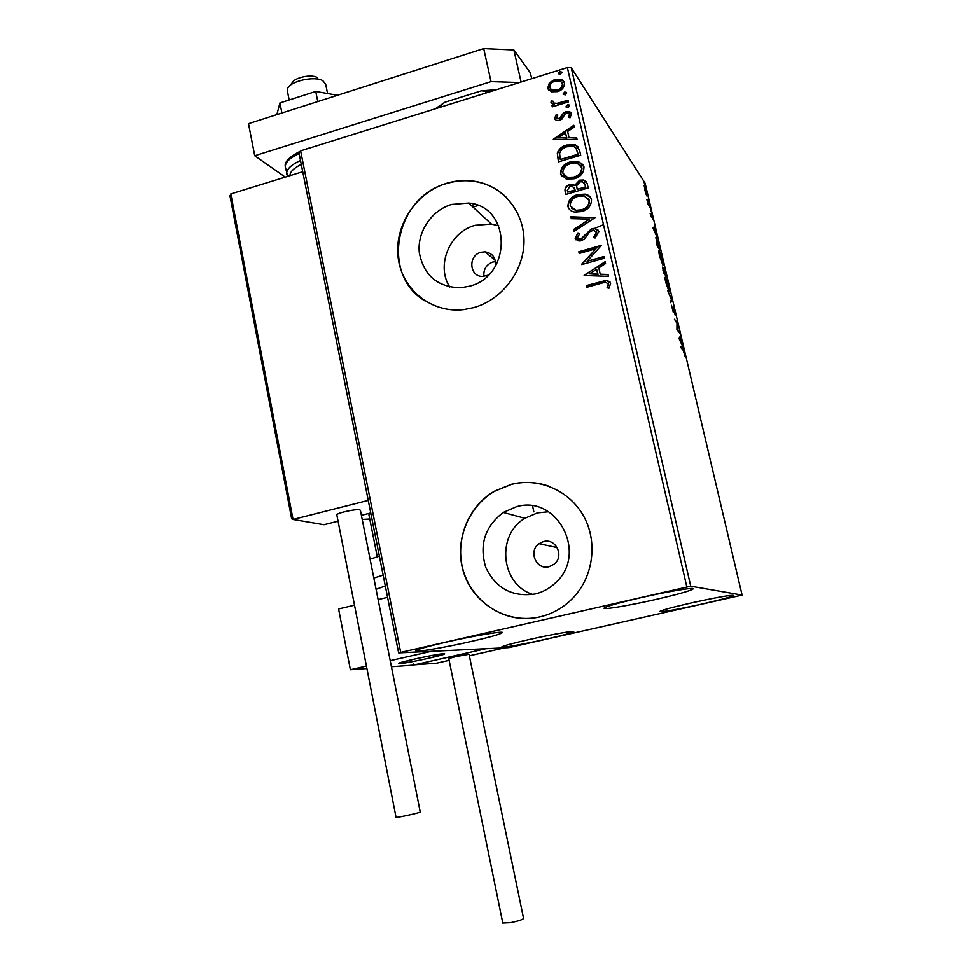 <?xml version="1.0" encoding="UTF-8"?>
<svg xmlns="http://www.w3.org/2000/svg" width="972" height="972" viewBox="0 0 972 972"><rect width="100%" height="100%" fill="white"/><g stroke="black" fill="none" stroke-linecap="round" stroke-linejoin="round"><path stroke-width="1.46" d="M549.046 566.725L554.198 564.137C564.586 556.276 555.911 537.917 543.591 541.562L539.059 543.688C527.99 551.088 536.301 570.382 549.046 566.725M495.258 266.401C496.279 258.175 492.889 253.328 485.089 251.833L480.994 252.283C467.763 255.429 469.306 276.996 482.768 276.449L488.211 275.185M495.513 261.65L492.707 262.088C486.279 264.651 483.339 269.426 483.886 276.4M535.11 593.989C542.765 592.167 549.496 588.497 555.316 582.993C588.485 554.101 557.284 494.25 516.411 506.764L503.277 512.463C484.882 526.581 479.026 544.842 485.721 567.271C495.781 588.376 512.244 597.282 535.11 593.989M548.548 511.77L537.394 512.9L524.88 518.307C495.89 535.293 500.823 584.597 532.85 594.451M469.148 286.303C512.365 276.291 511.624 206.319 468.626 203.039L451.591 204.436C431.495 210.304 417.061 231.895 419.297 252.586C423.695 275.416 437.436 287.153 460.521 287.797L469.148 286.303M498.77 225.796L491.395 224.034L475.15 225.297C449.611 231.919 435.772 265.575 449.732 287.044M473.571 307.674C501.722 299.935 523.616 271.553 524.005 242.016C524.564 212.467 503.703 186.515 476.061 181.521C466.329 179.771 456.609 180.33 446.889 183.21C415.846 192.383 393.927 226.148 398.18 257.945C402.068 289.802 431.665 313.519 463.851 309.594L473.571 307.674M506.91 197.899C498.357 189.382 488.138 183.975 476.244 181.703C466.524 179.954 456.804 180.513 447.084 183.392C395.361 196.551 380.234 274.529 424.679 300.749M539.861 616.904C552.728 613.867 563.833 607.488 573.188 597.756C593.515 576.396 597.902 541.756 583.662 516.181C569.507 490.544 538.962 477.325 511.442 484.287L494.432 491.212C466.682 507.214 453.402 543.907 464.312 574.44C474.968 605.07 508.356 624.218 539.861 616.904M549.326 486.377C536.945 481.918 524.37 481.249 511.612 484.348L494.614 491.261C469.33 505.926 455.661 537.832 462.271 566.737C468.759 595.654 494.93 617.852 524.212 618.508M446.027 642.152C473.364 635.858 504.031 630.719 502.366 632.626C500.689 634.109 490.398 637.024 471.517 641.386C445.115 647.437 414.449 652.662 415.712 650.79C417.085 649.405 427.182 646.526 446.027 642.152M691.104 602.968C716.838 597.33 731.053 594.803 733.726 595.411C731.746 596.796 721.127 599.675 701.869 604.086C676.658 609.614 662.588 612.105 659.66 611.546C661.312 610.27 671.798 607.403 691.104 602.968M528.647 639.649C550.917 634.582 574.877 630.366 573.687 631.666C572.18 632.821 563.055 635.299 546.325 639.114C524.661 644.023 500.726 648.288 501.661 647.012C502.925 645.93 511.916 643.488 528.647 639.649M640.499 597.756C667.497 591.547 694.676 587.003 693.218 588.85C690.885 590.684 678.541 594.196 656.173 599.372C630.038 605.362 602.907 609.979 604.037 608.156C605.933 606.443 618.083 602.98 640.499 597.756M645.59 193.197L644.193 185.652L646.793 192.723L646.939 196.04L645.59 193.197M650.317 207.814L647.984 204.302L646.915 199.637L650.317 207.814M650.147 213.609L651.082 215.784L651.264 213.585L652.941 219.708L651.592 214.946L651.471 217.218L650.147 213.609M659.441 246.572L660.401 250.642L657.303 246.305L656.064 237.338L659.235 246.621M666.573 276.85L663.536 272.792L662.637 267.081L663.779 269.742L663.9 267.993L666.573 276.85M672.187 300.7L670.558 302.669L670.206 301.162L671.445 299.68L667.8 290.932L672.187 300.7L670.376 301.903M679.489 331.756L679.817 333.141L676.913 329.715L676.974 323.312L674.471 319.29L677.387 322.838L677.338 329.204L679.489 331.756L678.808 331.95M683.134 350.212L681.226 348.061L680.898 346.664L682.842 348.851L685.078 356.299L683.134 350.212M742.086 595.083L690.728 586.189L398.642 652.868L508.915 647.607L742.086 595.083L645.104 183.198L571.257 67.724L690.728 586.189M678.991 338.523L680.461 335.887L680.327 338.159L683.219 347.599L678.991 338.523M674.908 312.061L675.212 315.28L673.523 308.646L673.232 312.194L671.47 305.281L672.891 310.797L673.171 307.249L674.702 312.121M668.943 291.284L665.735 282.415C664.872 278.296 664.799 276.607 665.516 277.348L668.882 286.461C669.732 290.507 669.805 292.171 669.101 291.466L668.943 291.284M662.722 264.846L659.49 255.855C658.652 251.845 658.579 250.205 659.271 250.934L662.697 260.204C663.536 264.153 663.597 265.781 662.916 265.077L662.722 264.846M652.965 227.885L654.739 226.61L655.663 233.341L657.437 238.055L652.965 227.885M651.094 211.726L650.523 209.43L651.094 211.726M648.676 201.447L648.105 199.163L648.676 201.447M644.74 184.741L644.169 182.457L644.74 184.741M398.642 652.868L298.951 152.677L300.627 150.842L400.658 652.212M551.428 91.793L547.746 88.148L549.387 82.875L554.745 79.485L562.047 79.85L564.44 82.984C564.404 87.371 562.095 90.262 557.515 91.635L551.428 91.793M568.474 101.902L552.303 106.871L551.926 105.207L554.295 104.478L550.99 102.4L551.245 100.979L553.141 101.234L554.004 103.093L557.041 103.36L568.098 100.238L568.474 101.902M554.648 118.487L556.215 114.575L557.819 115.121L556.604 117.782L559.143 118.73L563.602 112.898L565.983 111.586L569.811 111.695L571.475 113.675L570.066 117.782L568.341 117.284L569.531 114.477L568.547 113.323L566.445 113.226L564.999 114.101L561.986 119.082L559.605 120.37L556.276 120.358L554.648 118.487L556.215 114.575M579.531 150.138L580.697 155.228L558.426 161.874L557.296 153.126C558.997 148.85 562.156 146.152 566.761 145.035L575.4 144.84L579.531 150.138M588.194 187.912L565.813 194.461L565.109 191.35C564.525 187.96 565.996 185.737 569.483 184.668L572.921 184.486L574.707 185.336L579.628 180.172L583.662 180.002L587.185 183.501L588.194 187.912M595.022 217.692L574.16 231.263L573.735 229.404L589.554 219.113L571.293 218.639L570.88 216.792L595.022 217.692M603.928 256.535L604.329 258.26L581.73 264.615L596.006 248.71L579.191 253.473L578.814 251.76L601.364 245.369L587.1 261.274L603.928 256.535M601.923 283.095L586.857 287.287L586.468 285.561L606.285 280.361L610.659 283.204L609.019 288.186L607.063 287.797L608.338 283.873L605.532 282.317L601.923 283.095M686.815 586.881L567.369 67.578L300.627 150.842M584.196 275.501L605.119 261.711L605.544 263.582L598.801 267.92L600.246 274.213L608.047 274.493L608.472 276.376L584.196 275.501M598.837 231.615L595.046 238.031L593.576 236.961L596.541 232.405L593.795 230.218L589.919 231.579L584.5 238.881L581.28 240.74L578.911 241.02L575.132 238.262L577.963 232.891L579.64 233.827L577.441 237.63L579.531 239.209L580.794 239.051L591.644 228.675L594.524 228.384L598.837 231.615M581.73 211.531L574.902 212.078C571.39 211.629 569.082 209.806 567.952 206.586C568.025 200.366 571.281 196.368 577.745 194.582L585.059 194.133C588.339 194.704 590.49 196.526 591.486 199.6C591.377 205.772 588.133 209.745 581.73 211.531M574.258 178.751L566.324 179.103L560.552 173.915C560.613 167.731 563.869 163.733 570.297 161.923L578.644 161.704L583.978 166.844C583.868 172.98 580.624 176.953 574.258 178.751M553.299 139.239L573.832 125.279L574.258 127.101L567.636 131.499L569.033 137.611L576.688 137.708L577.101 139.531L553.299 139.239M568.122 107.661L565.947 106.835L567.478 104.891L569.009 104.952L569.653 105.705L568.122 107.661M565.194 94.904L563.031 94.09L564.562 92.133L566.129 92.206L566.725 92.948L565.194 94.904M560.443 74.164L558.293 73.362L559.811 71.406L561.974 72.207L560.443 74.164M593.953 228.675L603.515 224.702M567.369 67.578L571.257 67.724M471.323 205.529L474.858 204.387L471.323 205.529M473.024 207.097L478.017 205.505M587.064 287.226L586.468 285.561M586.76 285.841L606.552 280.653L609.966 281.71M607.439 287.87L608.265 285.1M608.533 285.379L608.338 283.873M608.606 284.164L608.035 283.216M605.204 262.124L584.123 275.222M608.108 274.784L600.246 274.213M589.603 273.849L598.023 274.42L596.65 269.305L589.603 273.849L597.744 274.128L596.65 269.305M596.006 248.71L581.645 264.263M579.397 253.413L578.814 251.76M579.093 252.076L601.449 245.734M604.013 256.9L587.1 261.274M593.941 237.229L596.541 232.405M596.82 232.733L596.128 231.47M576.032 239.865L575.132 238.262M575.424 238.59L577.963 232.891M578.255 233.219L579.531 233.936M578.024 238.638L579.822 239.525L580.794 239.051M581.086 239.379L583.467 237.192M583.747 237.52L585.229 234.446M585.509 234.762L591.644 228.675M591.924 229.003L594.803 228.712L598.205 230.23M574.355 231.129L573.735 229.404M574.027 229.732L589.554 219.113M571.512 218.639L570.88 216.792M571.172 217.12L594.949 217.74M569.434 209.405L567.952 206.586M568.255 206.939C568.316 200.718 571.585 196.721 578.036 194.935L577.745 194.582M578.036 194.935L585.338 194.485L590.429 197.231M571.439 208.105L576.153 210.632L581.62 210.183C586.736 208.773 589.348 205.602 589.482 200.682L588.315 198.397M578.133 196.283C573.006 197.705 570.37 200.888 570.224 205.845L575.861 210.28L581.329 209.831C586.444 208.433 589.068 205.262 589.202 200.329L584.136 195.919L578.133 196.283M566.02 194.4L565.412 191.715C564.829 188.325 566.287 186.102 569.786 185.032L569.483 184.668M569.786 185.032L574.707 185.336M574.999 185.688L579.628 180.172M579.92 180.549L583.953 180.367L586.468 181.825M585.338 185.312L582.58 181.788L580.017 181.873L576.627 185.701L577.174 189.333L585.788 187.256L584.318 182.955M574.974 189.491L572.374 186.223L569.908 186.345L567.32 190.342L567.721 192.104L575.169 190.366L573.978 187.268M575.169 190.366L574.683 189.139M567.721 192.104L574.877 190.002M585.788 187.256L585.059 184.947M577.174 189.333L585.509 186.891M561.913 176.588L560.552 173.915M560.844 174.292C560.917 168.107 564.161 164.11 570.6 162.3L570.297 161.923M570.6 162.3L578.935 162.093L583.018 164.62M563.894 175.276L567.818 177.742L574.148 177.439C579.239 176.017 581.851 172.846 581.973 167.949L580.916 165.799M570.686 163.612C565.582 165.046 562.958 168.241 562.812 173.162L567.514 177.378L573.857 177.074C578.947 175.64 581.56 172.481 581.693 167.573L577.465 163.418L570.686 163.612M558.633 161.814L557.296 153.126M557.6 153.515C559.301 149.251 562.448 146.541 567.053 145.423L566.761 145.035M567.053 145.423L575.679 145.229L578.267 146.979M560.322 159.505L578.316 154.621L576.007 148.084L573.711 146.493L567.138 146.711C563.359 147.623 560.844 149.846 559.593 153.394L560.322 159.505L578.024 154.232L576.007 148.084M553.712 139.251L573.954 125.801M576.773 138.097L569.033 137.611M558.608 137.502L566.883 137.988L565.522 132.897L558.608 137.502L566.591 137.587L565.522 132.897M556.519 114.988L557.612 115.364M556.98 118.414L559.143 118.73M559.447 119.143L560.528 117.879M560.82 118.292L563.602 112.898M563.906 113.323L565.983 111.586M566.275 112.011L571.184 112.898M568.875 117.43L569.531 114.477M569.823 114.89L569.41 114.125M555.243 119.665L554.951 118.9M566.251 107.26L567.478 104.891M567.782 105.316L569.604 105.571M552.497 106.811L551.926 105.207M552.23 105.632L554.295 104.478M551.476 103.311L550.99 102.4M551.294 102.838L551.245 100.979M551.561 101.404L553.044 101.61M553.408 102.704L554.307 103.518L557.041 103.36M557.345 103.785L568.207 100.724M563.335 94.515L564.562 92.133M564.854 92.571L566.688 92.814M548.645 90.056L547.746 88.148M548.05 88.586L549.387 82.875M549.69 83.313L554.745 79.485M555.048 79.935L562.351 80.287L563.894 81.575M550.371 88.865L551.902 90.226L557.454 90.408C560.88 89.424 562.642 87.31 562.752 84.042L562.132 82.742M555.134 81.138C551.707 82.134 549.897 84.272 549.727 87.541L551.598 89.789L557.15 89.971C560.577 88.987 562.351 86.86 562.46 83.604L560.637 81.32L555.134 81.138M558.596 73.811L559.811 71.406M560.115 71.855L561.938 72.11M679.659 337.15L680.813 337.381M679.78 337.661L679.294 338.438L680.327 338.159M680.777 342.363L680.181 338.402L679.088 338.742M680.181 338.402L679.659 339.228L681.093 342.278M676.731 323.008L677.387 322.838M670.899 300.324L672.126 300.47M665.042 277.749L665.698 277.567M666.027 278.94L666.039 282.755L668.748 290.069L668.59 286.096L666.027 278.94M663.183 270.423L664.508 273.156L663.062 268.564L662.989 270.483M664.654 272.889L665.942 275.076L664.155 269.28L664.447 272.938M658.809 251.396L659.502 251.201M659.818 252.562L659.794 256.231L662.552 263.667L662.406 259.816L659.818 252.562M655.602 237.897L656.343 237.678M657.303 245.394L659.769 248.856L656.44 238.772L657.096 245.442M653.779 227.156L654.059 228.359L655.079 228.068M654.326 228.517L653.706 228.882L655.213 232.308L654.326 228.517L653.366 228.797M650.936 216.197L651.556 216.015M644.74 187.292L644.643 189.406L646.599 194.655L644.74 187.292M414.206 659.113C432.042 655.237 442.199 653.463 444.678 653.828L428.834 658.226C411.253 662.053 401.157 663.815 398.52 663.475L414.206 659.113M413.343 664.01L414.655 664.787L485.879 648.701L413.124 665.14L391.424 666.719M366.918 668.505L350.394 669.708L338.596 608.958L354.513 605.179M469.355 655.784L504.772 647.802L431.301 651.313L390.222 660.656M378.12 599.578L387.573 597.33M350.394 669.708L366.432 666.063M289.996 85.56L292.013 83.057C293.763 77.772 311.271 73.872 317.091 77.468L317.334 77.602M327.576 93.519L325.656 84.09L322.801 80.688C314.697 75.67 290.033 81.162 287.639 88.525L287.396 90.991M401.424 663.451C411.521 662.333 445.261 654.836 444.678 653.828L442.078 653.828C432.516 654.788 397.67 662.515 398.52 663.475L401.424 663.451M414.655 664.787L436.367 663.22L449.137 660.34M291.697 518.173L293.058 519.473L324.016 524.722L338.074 521.199M361.414 515.33L370.757 512.973M230.267 196.684L230.814 193.926L293.058 519.473L368.254 500.41M230.814 193.926L302.742 171.716M385.301 585.934L376.079 589.311M379.372 556.166L370.101 559.155M377.282 556.774L368.935 514.844L370.794 513.143M369.761 519.024L362.216 519.425M502.803 923.084L448.76 658.53L455.904 656.562L469.039 654.241L523.568 918.418C522.754 919.634 518.38 921.055 510.458 922.671L502.791 923.023M336.847 514.917C336.215 513.131 355.788 508.793 359.664 509.863L360.418 510.349L420.232 811.997L419.625 812.337C416.125 813.71 395.896 817.999 396.054 817.343L336.859 515.014M276.874 114.623L279.924 102.947L281.916 113.019M279.924 102.947L315.754 91.453L317.808 101.562M315.754 91.453L337.503 95.268M285.282 177.111L254.749 155.751L248.504 123.675L483.704 48.6L513.872 49.961L530.396 72.924L531.696 78.708M519.4 82.547L491.018 81.624L483.704 48.6M254.749 155.751L491.018 81.624M513.872 49.961L521.077 82.025M485.964 92.984L485.575 91.259L481.419 90.809L496.255 89.776M435.249 108.815L444.945 102.218L481.419 90.809M444.945 102.218L436.452 108.451M441.92 106.738L441.543 105.025M493.326 90.688L485.575 91.259M682.113 349.045L682.842 348.851M373.843 578.024L383.15 575.132M299.121 153.552C289.692 157.974 285.1 162.446 285.355 166.941L285.501 167.646M301.284 164.402C293.738 168.168 289.972 171.91 289.972 175.653M287.068 175.094L286.704 173.757C286.461 169.31 291.053 164.875 300.506 160.477M495.283 260.46L485.089 251.833M491.395 224.034L468.626 203.039M533.847 511.855L532.571 505.962M524.88 518.307L503.277 512.463M557.223 547.588L539.059 543.688M287.311 90.566L289.182 99.97M229.951 195.761L291.685 518.829M287.7 176.357L285.355 166.941C284.103 162.154 289.061 156.929 300.239 151.28M303.434 149.967L307.565 148.546M307.857 148.449L312.364 147.185"/></g></svg>
